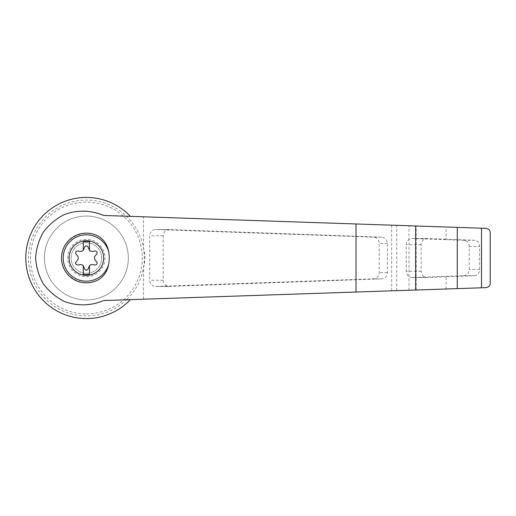 <?xml version="1.0" encoding="UTF-8"?>
<svg xmlns="http://www.w3.org/2000/svg" width="516" height="516" viewBox="0 0 516 516"><rect width="100%" height="100%" fill="white"/><g stroke="black" fill="none" stroke-linecap="round" stroke-linejoin="round"><path stroke-width="0.39" stroke-dasharray="2.58 1.94" d="M86.372 242.726A15.274 15.274 0 0 1 99.601 265.637A15.274 15.274 0 0 1 73.149 265.637A15.274 15.274 0 0 1 86.372 242.726A15.274 15.274 0 0 1 99.601 265.637A15.274 15.274 0 0 1 73.149 265.637A15.274 15.274 0 0 1 86.372 242.726M77.639 259.909L76.026 261.98A1.864 1.864 0 0 0 77.755 264.972L80.354 264.611A3.109 3.109 0 0 1 83.663 266.52L84.643 268.952A1.864 1.864 0 0 0 88.101 268.952L89.087 266.52A3.109 3.109 0 0 1 92.396 264.611L94.996 264.972A1.864 1.864 0 0 0 96.724 261.98L95.105 259.909A3.109 3.109 0 0 1 95.105 256.091L96.724 254.02A1.864 1.864 0 0 0 94.996 251.028L92.396 251.389A3.109 3.109 0 0 1 89.087 249.48L88.101 247.048A1.864 1.864 0 0 0 84.643 247.048L83.663 249.48A3.109 3.109 0 0 1 80.354 251.389L77.755 251.028A1.864 1.864 0 0 0 76.026 254.02L77.639 256.091A3.109 3.109 0 0 1 77.639 259.909M83.269 265.824L83.269 274.467L89.481 274.467L89.481 265.824M103.587 215.449L130.355 216.352A60.572 60.572 0 0 0 43.931 214.779A60.572 60.572 0 0 0 43.931 301.221A60.572 60.572 0 0 0 130.355 299.648L103.587 300.551M130.355 299.648L126.484 299.783A57.921 57.921 0 0 0 143.532 267.365C145.428 261.135 145.428 254.891 143.532 248.635L143.532 216.791L485.995 228.349C488.8 228.898 490.2 230.349 490.2 232.697M490.2 283.303C490.2 285.651 488.8 287.096 485.995 287.651L126.484 299.783A57.921 57.921 0 0 1 32.643 236.38A57.921 57.921 0 0 1 126.484 216.217L143.532 216.791M143.532 299.209L143.532 267.365A57.921 57.921 0 0 0 126.484 216.217L130.355 216.352M446.088 288.999L446.088 276.808L474.991 275.699C477.642 275.518 479.177 273.448 479.596 269.487L479.596 246.513C479.19 242.565 477.655 240.495 474.991 240.301L446.088 239.192L446.088 227.001M469.263 246.513A6.211 5.999 -90 0 0 463.465 240.301L412.452 238.521A6.211 5.999 -90 0 0 406.253 244.726L406.253 271.274A6.211 5.999 -90 0 0 412.452 277.479L463.465 275.699A6.211 5.999 -90 0 0 469.263 269.487L469.263 246.513L479.596 246.513M86.372 299.938A41.938 41.938 0 0 0 122.692 237.031A41.938 41.938 0 0 0 50.058 237.031A41.938 41.938 0 0 0 86.372 299.938A41.938 41.938 0 0 0 122.692 237.031A41.938 41.938 0 0 0 50.058 237.031A41.938 41.938 0 0 0 86.372 299.938M86.372 276.64A18.64 18.64 0 0 0 105.012 258A18.64 18.64 0 0 0 86.372 239.36A18.64 18.64 0 0 0 67.738 258A18.64 18.64 0 0 0 86.372 276.64M98.337 279.782C82.605 288.805 61.185 276.137 61.52 258C61.185 239.863 82.605 227.195 98.337 236.218M89.481 250.176L89.481 241.533L83.269 241.533L83.269 250.176M169.254 229.555L169.061 229.555C165.507 229.93 163.553 232 163.198 235.767L163.198 280.233C163.553 284 165.507 286.07 169.061 286.445L381.692 278.846C385.142 278.376 387.026 276.305 387.355 272.635L387.355 243.365C387.026 239.695 385.142 237.624 381.692 237.154L169.254 229.555L155.909 229.555A6.211 5.999 -90 0 0 149.704 235.767L149.704 280.233A6.211 5.999 -90 0 0 155.909 286.445L373.449 278.846A6.211 5.999 -90 0 0 379.247 272.635L379.247 243.365A6.211 5.999 -90 0 0 373.449 237.154L155.909 229.555M446.088 239.192L426.984 238.515C423.436 238.889 421.482 240.959 421.127 244.726L421.127 271.274C421.482 275.041 423.436 277.111 426.984 277.485L446.088 276.808M86.372 313.915A55.915 55.915 0 0 0 134.799 230.046A55.915 55.915 0 0 0 37.952 230.046A55.915 55.915 0 0 0 86.372 313.915M474.991 240.301L463.465 240.301M479.596 269.487L469.263 269.487M474.991 275.699L463.465 275.699M391.67 290.837L391.67 225.163M396.714 290.663L396.714 225.337M408.982 290.25L408.982 225.75M416.193 290.005L416.193 225.995M421.127 244.726L406.253 244.726M427.183 238.521L412.452 238.521M421.127 271.274L406.253 271.274M427.183 277.479L412.452 277.479M163.198 235.767L149.704 235.767M163.198 280.233L149.704 280.233M169.254 286.445L155.909 286.445M381.692 278.846L373.449 278.846M387.355 272.635L379.247 272.635M387.355 243.365L379.247 243.365M381.692 237.154L373.449 237.154M412.252 238.515L426.984 238.515M412.252 277.485L426.984 277.485M155.709 286.445L169.061 286.445M155.709 229.555L169.061 229.555"/><path stroke-width="0.77" d="M86.372 240.708A17.292 17.292 0 0 1 102.942 262.96A17.292 17.292 0 0 1 69.157 256.323A17.292 17.292 0 0 1 86.372 240.708M83.269 265.824A3.109 3.109 0 0 0 80.354 264.611L77.755 264.972A1.864 1.864 0 0 1 76.026 261.98L77.639 259.909A3.109 3.109 0 0 0 77.639 256.091L76.026 254.02A1.864 1.864 0 0 1 77.755 251.028L80.354 251.389A3.109 3.109 0 0 0 83.269 250.176L83.269 241.533L89.481 241.533L89.481 250.176A3.109 3.109 0 0 0 92.396 251.389L94.996 251.028A1.864 1.864 0 0 1 96.724 254.02L95.105 256.091A3.109 3.109 0 0 0 95.105 259.909L96.724 261.98A1.864 1.864 0 0 1 94.996 264.972L92.396 264.611A3.109 3.109 0 0 0 89.087 266.52L88.101 268.952A1.864 1.864 0 0 1 84.643 268.952L83.663 266.52A3.109 3.109 0 0 0 83.269 265.824L83.269 274.467L89.481 274.467L89.481 265.824M103.587 215.449C90.913 209.98 76.691 209.741 63.836 214.779C55.67 219.042 48.82 224.853 43.292 232.213C38.777 240.23 36.223 248.822 35.617 258C36.223 267.178 38.777 275.77 43.292 283.787C48.82 291.147 55.67 296.958 63.836 301.221C76.691 306.259 90.913 306.02 103.587 300.551L485.995 287.651C488.871 287.019 490.271 285.574 490.2 283.303L490.2 232.697C490.271 230.426 488.871 228.981 485.995 228.349L103.587 215.449M130.355 216.352A60.572 60.572 0 0 0 43.931 214.779A60.572 60.572 0 0 0 43.931 301.221A60.572 60.572 0 0 0 130.355 299.648M108.592 251.344A33.508 32.366 90 0 1 108.592 264.656C107.341 271.319 103.929 276.363 98.337 279.782A24.852 24.852 0 0 1 61.52 258A24.852 24.852 0 0 1 98.337 236.218C103.929 239.637 107.347 244.681 108.592 251.344A23.194 23.194 0 0 0 72.885 239.134A23.194 23.194 0 0 0 72.885 276.866A23.194 23.194 0 0 0 108.592 264.656M83.269 250.176A3.109 3.109 0 0 0 83.663 249.48L84.643 247.048A1.864 1.864 0 0 1 88.101 247.048L89.087 249.48A3.109 3.109 0 0 0 89.481 250.176M481.505 287.805L481.505 228.195M457.273 288.618L457.273 227.382M415.644 290.024L415.644 225.976M490.2 283.303L490.2 232.697M356.008 292.037L356.008 223.963"/></g></svg>
